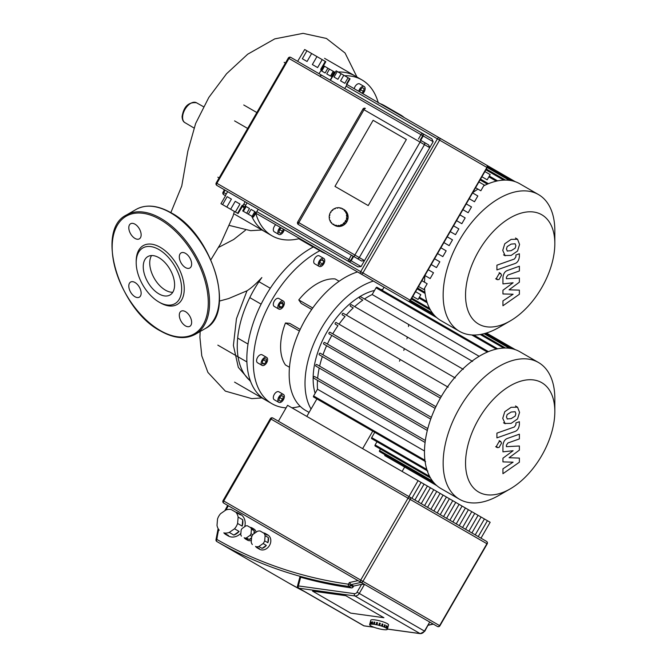 <?xml version="1.0" encoding="UTF-8"?>
<svg xmlns="http://www.w3.org/2000/svg" width="667" height="667" viewBox="0 0 667 667"><rect width="100%" height="100%" fill="white"/><g stroke="black" fill="none" stroke-linecap="round" stroke-linejoin="round"><path stroke-width="1" d="M554.827 411.581L554.827 398.649A78.964 45.589 120 0 0 538.469 362.498L519.801 351.717A78.964 45.589 120 0 0 440.837 397.307A78.964 45.589 120 0 0 440.837 488.494L459.505 499.275A78.964 45.589 120 0 0 498.983 495.356L510.188 488.894A63.132 36.443 -60 0 1 468.943 480.882A63.132 36.443 -60 0 1 478.623 419.126A63.132 36.443 -60 0 1 527.272 379.865A63.132 36.443 -60 0 1 554.827 411.581A63.132 36.443 -60 0 1 541.746 455.578A63.132 36.443 -60 0 1 510.188 488.894M538.469 362.498A78.964 45.589 120 0 0 459.505 408.087A78.964 45.589 120 0 0 459.505 499.275M332.741 333.842A72.078 41.612 -60 0 1 337.969 325.688L335.251 324.112A0.917 0.534 -60 0 1 336.168 322.528L448.166 387.185M339.036 324.179A72.078 41.612 -60 0 1 345.072 316.492L342.329 314.907A0.917 0.534 -60 0 1 343.247 313.315L455.244 377.981M346.298 315.074A72.078 41.612 -60 0 1 353.252 307.921L350.392 306.27A0.917 0.534 -60 0 1 351.309 304.677L463.315 369.343M354.669 306.62A72.078 41.612 -60 0 1 362.79 300.125L359.671 298.324A0.917 0.534 -60 0 1 360.589 296.732L472.586 361.397M364.474 298.974A72.078 41.612 -60 0 1 372.161 294.539L479.164 356.311M399.475 361.197A67.492 38.961 120 0 0 400.233 359.513M403.785 350.392A67.492 38.961 120 0 0 404.377 348.608M406.92 338.903A67.492 38.961 120 0 0 407.295 336.993M408.504 326.522A67.492 38.961 120 0 0 408.571 324.437M382.733 289.528L382.583 289.528A67.492 38.961 120 0 0 380.907 289.553M374.529 290.445A67.492 38.961 120 0 0 327.105 331.649A67.492 38.961 120 0 0 315.132 393.322M424.495 451L317.492 389.228A72.078 41.612 -60 0 1 317.492 380.34L313.607 378.097A0.917 0.534 120 0 1 314.524 376.513L425.354 440.495M317.65 378.314A72.078 41.612 -60 0 1 319.21 368.042L315.85 366.1A0.917 0.534 120 0 1 316.767 364.507L427.78 428.598M319.626 366.158A72.078 41.612 -60 0 1 322.353 356.553L319.301 354.794A0.917 0.534 120 0 1 320.218 353.202L431.357 417.367M322.961 354.786A72.078 41.612 -60 0 1 326.605 345.714L323.737 344.064A0.917 0.534 120 0 1 324.654 342.471L435.893 406.695M327.372 344.039A72.078 41.612 -60 0 1 331.824 335.434L329.064 333.842A0.917 0.534 120 0 1 329.982 332.249L441.296 396.515L329.982 332.249M316.9 398.916L306.795 416.408M372.736 431.157L362.631 448.649M404.644 467.067L402.118 471.444M384.876 454.661A0.917 0.534 120 0 0 384.901 455.669L436.81 485.643M380.432 449.058L379.573 450.542A0.917 0.534 120 0 0 379.573 451.601L434.309 483.208M376.988 441.729L375.137 444.931A0.917 0.534 120 0 0 375.137 445.998L430.473 477.947M374.746 432.316L371.686 437.61A0.917 0.534 120 0 0 371.686 438.669L427.847 471.094M384.05 287.244L382.266 290.337M488.436 351.634L376.972 287.277A0.917 0.534 120 0 0 376.046 287.81L372.161 294.539M472.069 361.097L360.589 296.732M362.79 300.125L359.671 298.324M353.252 307.921L350.392 306.27M345.072 316.492L342.329 314.907M337.969 325.688L335.251 324.112M425.613 461.681L313.607 397.015A0.917 0.534 -60 0 1 313.607 395.956L317.492 389.228M462.773 369.026L351.309 304.677M454.669 377.647L343.247 313.315M447.54 386.827L336.168 322.528M424.579 288.211A78.964 45.589 120 0 0 440.837 320.552L459.505 331.332A78.964 45.589 120 0 0 498.983 327.422L510.188 320.952A63.132 36.443 -60 0 1 478.623 324.079A63.132 36.443 -60 0 1 478.623 251.184A63.132 36.443 -60 0 1 541.746 214.741A63.132 36.443 -60 0 1 554.827 243.638A63.132 36.443 -60 0 1 510.188 320.952M554.827 243.638L554.827 230.707A78.964 45.589 120 0 0 538.469 194.556L519.801 183.784L538.469 194.556A78.964 45.589 120 0 0 459.505 240.145A78.964 45.589 120 0 0 459.505 331.332L440.837 320.552M329.048 255.486A0.917 0.534 120 0 0 329.064 255.494L436.81 317.7M519.801 183.784A78.964 45.589 120 0 0 483.667 185.876M477.956 189.111A78.964 45.589 120 0 0 472.72 192.68M424.971 275.563A78.964 45.589 120 0 0 424.512 282.216M357.52 271.928A78.964 45.589 120 0 0 289.17 374.22A78.964 45.589 120 0 0 305.528 410.372L309.096 412.431M373.362 281.074A78.964 45.589 120 0 0 305.011 383.367A78.964 45.589 120 0 0 311.047 409.046M261.122 363.282A4.594 2.651 -60 0 1 263.123 358.654A4.594 2.651 -60 0 1 266.667 357.429A4.594 2.651 -60 0 1 267.617 359.53A4.594 2.651 -60 0 1 265.608 364.149A4.594 2.651 -60 0 1 262.073 365.383A4.594 2.651 -60 0 1 261.122 363.282M262.073 365.383L257.529 362.756A4.594 2.651 -60 0 1 256.578 360.655A4.594 2.651 -60 0 1 258.579 356.036A4.594 2.651 -60 0 1 262.114 354.802L266.667 357.429M277.856 400.267A4.594 2.651 -60 0 1 279.857 395.648A4.594 2.651 -60 0 1 283.4 394.414A4.594 2.651 -60 0 1 284.35 396.523A4.594 2.651 -60 0 1 282.341 401.142A4.594 2.651 -60 0 1 278.806 402.368A4.594 2.651 -60 0 1 277.856 400.267M278.806 402.368L274.262 399.75A4.594 2.651 -60 0 1 273.312 397.64A4.594 2.651 -60 0 1 275.313 393.021A4.594 2.651 -60 0 1 278.856 391.796L283.4 394.414M318.259 264.315A4.594 2.651 -60 0 1 320.26 259.696A4.594 2.651 -60 0 1 323.803 258.462A4.594 2.651 -60 0 1 324.754 260.564A4.594 2.651 -60 0 1 322.745 265.183A4.594 2.651 -60 0 1 319.21 266.416A4.594 2.651 -60 0 1 318.259 264.315M319.21 266.416L314.666 263.79A4.594 2.651 -60 0 1 313.715 261.689A4.594 2.651 -60 0 1 315.716 257.07A4.594 2.651 -60 0 1 319.251 255.836L323.803 258.462M277.856 306.962A4.594 2.651 -60 0 1 279.857 302.343A4.594 2.651 -60 0 1 283.4 301.117A4.594 2.651 -60 0 1 284.35 303.218A4.594 2.651 -60 0 1 282.341 307.837A4.594 2.651 -60 0 1 278.806 309.063A4.594 2.651 -60 0 1 277.856 306.962M278.806 309.063L274.262 306.445A4.594 2.651 -60 0 1 273.312 304.344A4.594 2.651 -60 0 1 275.313 299.716A4.594 2.651 -60 0 1 278.856 298.491L283.4 301.117M304.369 321.236A22.953 13.257 -60 0 1 306.72 317.159M313.373 246.965A89.987 51.951 120 0 0 310.463 248.566A89.987 51.951 120 0 0 265.474 296.065A89.987 51.951 120 0 0 246.84 358.779A89.987 51.951 120 0 0 265.474 399.975L271.969 403.718A89.987 51.951 -60 0 1 253.327 362.531A89.987 51.951 -60 0 1 319.868 250.717M300.217 406.345A89.987 51.951 -60 0 1 291.879 407.795M286.101 407.862A89.987 51.951 -60 0 1 271.969 403.718M237.669 338.077L248.016 344.047M278.931 305.669L280.524 302.918L283.275 304.511L281.682 307.262L279.515 307.846L278.931 305.669L281.682 307.262M280.524 302.918L282.691 302.334L283.275 304.511M322.628 264.04L320.377 265.341L319.251 263.74L320.377 260.839L322.628 259.538L323.753 261.139L322.628 264.04L319.776 262.389M321.802 260.013L323.753 261.139M279.515 397.474L281.682 395.548L283.275 396.465L282.691 399.316L280.524 401.242L278.931 400.317L279.515 397.474L282.691 399.316M281.682 395.548L283.275 396.465M262.423 361.231L264.365 358.804L266.316 358.979L266.316 361.581L264.365 363.999L262.423 363.823L262.423 361.231M263.465 359.93L266.316 361.581M262.423 362.873L264.365 363.999M300.183 329.415L289.686 323.353L285.468 322.978A51.417 29.69 120 0 0 285.468 364.966L289.478 367.275M339.144 281.249L335.142 278.939A51.417 29.69 120 0 0 298.783 299.925L301.217 303.393L311.714 309.455M247.882 378.614L250 379.831M299.433 331.04L285.468 322.978M312.748 307.987L298.783 299.925M404.352 117.65A78.964 45.589 120 0 0 400.333 114.807L384.492 105.661A78.964 45.589 120 0 0 380.015 103.602M400.333 114.807A78.964 45.589 120 0 0 395.865 112.748M284.242 229.615A4.594 2.651 -60 0 1 281.941 233.592A4.594 2.651 -60 0 1 278.806 234.434A4.594 2.651 -60 0 1 277.856 232.333A4.594 2.651 -60 0 1 280.265 227.322M278.806 234.434L274.262 231.808A4.594 2.651 -60 0 1 273.312 229.706A4.594 2.651 -60 0 1 275.721 224.696M358.771 91.337A4.594 2.651 -60 0 1 364.199 86.527A4.594 2.651 -60 0 1 365.149 88.628A4.594 2.651 -60 0 1 362.748 93.63M354.227 88.711A4.594 2.651 -60 0 1 359.655 83.9L364.199 86.527M251.651 216.1A89.987 51.951 120 0 0 265.474 232.033L271.969 235.785A89.987 51.951 -60 0 1 255.719 213.148M299.691 238.536A89.987 51.951 -60 0 1 271.969 235.785M344.572 75.713A89.987 51.951 -60 0 1 361.956 79.923L355.461 76.171A89.987 51.951 120 0 0 338.077 71.969M335.426 72.111A89.987 51.951 120 0 0 334.434 72.203M321.769 75.271A89.987 51.951 120 0 0 319.576 76.13M361.956 79.923A89.987 51.951 -60 0 1 378.347 103.077M359.83 91.946L360.313 89.578L362.489 87.652L364.082 88.569L363.498 91.421L361.689 93.021M362.489 87.652L364.082 88.569M360.313 89.578L363.498 91.421M283.175 228.998L282.691 231.374L280.524 233.3L278.931 232.383L279.515 229.54L282.691 231.374M279.515 229.54L281.324 227.931M317.342 248.724A78.964 45.589 120 0 0 321.369 251.584A78.964 45.589 120 0 0 325.855 253.635M301.501 239.578A78.964 45.589 120 0 0 305.528 242.438L321.369 251.584M235.759 512.173A12.398 10.122 120 0 1 238.352 513.14L240.645 514.465A12.398 10.122 120 0 1 244.706 526.688M240.645 514.465L238.352 513.14A12.398 10.122 120 0 1 240.487 514.899L235.893 512.248A12.398 10.122 120 0 1 238.127 517.083L242.713 519.735A12.398 10.122 120 0 1 242.179 526.113L237.594 523.462A12.398 10.122 120 0 1 234.517 528.789L239.111 531.441A12.398 10.122 120 0 1 233.85 535.084L229.256 532.433A12.398 10.122 120 0 1 223.962 532.925L228.548 535.576A12.398 10.122 120 0 1 225.955 534.609L228.256 535.934L225.955 534.609A12.398 10.122 120 0 1 223.82 532.841L223.962 532.925M240.862 533.333A12.398 10.122 120 0 1 228.256 535.934M250.142 527.364A6.428 5.244 120 0 1 252.059 527.939L253.894 529.006A6.428 5.244 120 0 1 256.111 532.199M253.894 529.006L252.059 527.939A6.428 5.244 120 0 1 253.518 529.315L250.759 527.722A6.428 5.244 120 0 1 251.426 529.164L254.185 530.757A6.428 5.244 120 0 1 254.335 533.433M252.81 534.734L251.05 533.717A6.428 5.244 120 0 1 250.133 535.309L251.893 536.326M251.526 538.302A6.428 5.244 120 0 1 249.133 539.503L246.381 537.919A6.428 5.244 120 0 1 244.797 538.061L247.549 539.653A6.428 5.244 120 0 1 245.631 539.078L247.465 540.137L245.631 539.078A6.428 5.244 120 0 1 244.172 537.702L244.797 538.061M251.351 540.453A6.428 5.244 120 0 1 247.465 540.137M263.357 532.875A8.262 6.745 120 0 1 265.508 533.583L267.8 534.909A8.262 6.745 120 0 1 269.51 545.439A8.262 6.745 120 0 1 259.538 549.224L257.237 547.899L259.538 549.224M267.8 534.909L265.508 533.583A8.262 6.745 120 0 1 267.192 535.092L263.982 533.233A8.262 6.745 120 0 1 265.107 535.676L268.317 537.527A8.262 6.745 120 0 1 267.884 542.713L264.674 540.854A8.262 6.745 120 0 1 263.123 543.538L266.333 545.398A8.262 6.745 120 0 1 262.064 548.366L258.854 546.506A8.262 6.745 120 0 1 256.178 546.757L259.388 548.607A8.262 6.745 120 0 1 257.237 547.899L257.237 547.899A8.262 6.745 120 0 1 255.553 546.39L256.178 546.757M259.388 548.607L255.553 546.39M263.982 533.233L260.138 531.015A8.262 6.745 120 0 0 257.47 531.266L253.193 534.225A8.262 6.745 120 0 0 251.642 536.91L251.209 542.096A8.262 6.745 120 0 0 252.334 544.539M268.317 537.527L267.884 542.713M264.674 540.854L265.107 535.676M266.333 545.398L262.064 548.366M258.854 546.506L263.123 543.538M251.567 537.819L249.133 539.503M246.381 537.919L250.133 535.309M250.759 527.722L247.39 525.779A6.428 5.244 120 0 0 245.806 525.921L242.054 528.522A6.428 5.244 120 0 0 241.137 530.115L240.754 534.667A6.428 5.244 120 0 0 241.421 536.11M247.549 539.653L244.172 537.702M254.185 530.757L253.935 533.717M251.05 533.717L251.426 529.164M239.111 531.441L233.85 535.084M229.256 532.433L234.517 528.789M242.713 519.735L242.179 526.113M237.594 523.462L238.127 517.083M228.548 535.576L223.82 532.841M235.893 512.248L231.166 509.521A12.398 10.122 120 0 0 225.863 510.005L220.61 513.657A12.398 10.122 120 0 0 217.534 518.984L217 525.363A12.398 10.122 120 0 0 219.235 530.198M383.917 617.717L350.675 613.123L312.523 591.095L345.764 595.689L383.917 617.717L345.764 595.689L312.523 591.095L350.675 613.123L383.917 617.717M475.238 534.867L484.425 518.959L487.419 520.694L478.239 536.593M468.909 531.207L478.089 515.308L481.082 517.033L471.902 532.941M462.573 527.547L471.752 511.647L474.746 513.373L465.566 529.281M456.236 523.895L465.416 507.987L468.417 509.721L459.229 525.621M449.9 520.235L459.088 504.335L462.081 506.061L452.901 521.969M443.572 516.575L452.751 500.675L455.744 502.401L446.565 518.309M437.235 512.923L446.415 497.015L449.408 498.749L440.228 514.649M430.899 509.263L440.078 493.363L443.08 495.089L433.892 510.997M424.562 505.603L433.75 489.703L436.743 491.429L427.555 507.337M418.226 501.951L427.414 486.043L430.407 487.777L421.227 503.677M427.414 486.043L424.07 484.117L414.891 500.025M433.75 489.703L430.407 487.777M440.078 493.363L436.743 491.429M446.415 497.015L443.08 495.089M452.751 500.675L449.408 498.749M459.088 504.335L455.744 502.401M465.416 507.987L462.081 506.061M471.752 511.647L468.417 509.721M478.089 515.308L474.746 513.373M480.982 538.177L490.162 522.278L487.419 520.694M484.425 518.959L481.082 517.033M411.898 498.291L421.077 482.391L424.07 484.117M278.397 421.219L287.577 405.311L421.077 482.391M408.896 496.565L418.084 480.657M486.518 541.379L272.853 418.017A1.834 1.834 0 0 0 270.343 418.684L271.019 419.076A1.834 1.059 -60 0 1 272.853 418.017L409.855 497.115A1.834 1.059 120 0 0 408.012 498.174L410.23 499.45A1.834 1.501 -60 0 0 409.855 497.115L486.518 541.379A1.834 1.501 120 0 1 486.902 543.722L487.193 543.888A1.834 1.834 0 0 0 486.518 541.379M223.728 503.101A1.834 1.059 -60 0 1 223.728 500.984L223.053 500.592A1.834 1.834 0 0 0 223.728 503.101L437.394 626.463A1.834 1.834 0 0 0 439.903 625.796L439.611 625.621A1.834 1.501 120 0 1 437.394 626.463M224.812 510.739L227.68 505.386L433.342 624.12L428.231 625.262M357.987 580.615L349.383 582.541L351.134 584.617L361.072 582.399M420.602 633.608A1.834 1.009 -82.1 0 1 420.293 633.65L424.771 631.257L359.288 593.447L364.515 584.384L361.614 584.3L353.66 586.076L353.177 586.91A1.834 1.501 120 0 1 351.417 587.91A537.544 438.903 -60 0 1 300.659 577.222L298.357 585.918L297.499 585.985A1.834 1.834 0 0 0 298.357 588.044L298.357 588.044A1.834 1.501 -60 0 0 298.816 588.194A1.834 1.009 -82.1 0 1 298.357 585.918L354.427 593.663A1.834 1.009 97.9 0 0 354.886 595.939A4.594 3.752 -60 0 0 359.288 593.447L357.07 592.163A2.751 2.251 120 0 1 354.427 593.663M387.435 629.114L420.293 633.65A1.834 1.009 -82.1 0 1 420.077 633.575A4.594 3.752 120 0 0 424.479 631.09L429.715 622.028L424.771 631.257M300.575 577.564C299.45 576.972 299.691 576.922 301.292 577.422M353.66 586.076L351.134 584.617L350.65 585.451L348.432 584.175A1.834 1.009 98 0 0 348.891 586.451A1.834 1.501 -60 0 0 350.65 585.451L353.177 586.91M374.312 624.329L373.553 624.229L374.129 622.044A9.18 1.667 14.8 0 1 374.504 622.094A9.18 1.667 14.8 0 1 374.887 622.153L374.312 624.329A9.18 1.667 14.8 0 1 376.071 624.646L376.647 622.461A9.18 1.667 14.8 0 1 377.514 622.644L376.938 624.821A9.18 1.667 14.8 0 1 378.831 625.279L379.406 623.103A9.18 1.667 14.8 0 1 380.29 623.337L379.715 625.521A9.18 1.667 14.8 0 1 381.557 626.08L382.141 623.903A9.18 1.667 14.8 0 1 382.958 624.179L382.383 626.355A9.18 1.667 14.8 0 1 383.992 626.963L384.567 624.779A9.18 1.667 14.8 0 1 385.243 625.071L384.659 627.247A9.18 1.667 14.8 0 1 385.885 627.847L386.46 625.663A9.18 1.667 14.8 0 1 386.927 625.929L386.343 628.106A9.18 1.667 14.8 0 1 387.06 628.631L387.635 626.455A9.18 1.667 14.8 0 1 387.835 626.672L387.26 628.856A9.18 1.667 14.8 0 1 387.394 629.256L387.977 627.072A9.18 1.667 14.8 0 1 387.969 627.097A9.18 1.667 14.8 0 1 387.961 627.113M387.369 629.248L387.319 629.406A9.18 1.667 14.8 0 1 386.868 629.648L386.518 629.723A9.18 1.667 14.8 0 1 385.518 629.781L384.934 629.756A9.18 1.667 14.8 0 1 383.483 629.631L382.725 629.523A9.18 1.667 14.8 0 1 380.965 629.214L380.098 629.031A9.18 1.667 14.8 0 1 378.206 628.572L378.206 628.572M370.218 622.394A9.18 1.667 14.8 0 1 370.285 622.261L369.71 624.445L370.143 624.562L369.635 624.595L370.21 622.419A9.18 1.667 14.8 0 1 370.218 622.394L370.794 620.21A9.18 1.667 14.8 0 1 375.079 619.91A9.18 1.667 14.8 0 1 384.225 622.244A9.18 1.667 14.8 0 1 388.544 624.912L387.969 627.097M387.319 629.406L386.893 629.289L387.394 629.256M369.635 624.595A9.18 1.667 14.8 0 0 369.768 625.004L369.977 625.221A9.18 1.667 14.8 0 0 370.685 625.746L371.144 626.013A9.18 1.667 14.8 0 0 372.369 626.605L373.045 626.888A9.18 1.667 14.8 0 0 374.654 627.497L375.471 627.772A9.18 1.667 14.8 0 0 377.314 628.331L378.239 628.497M370.744 622.019A9.18 1.667 14.8 0 1 371.094 621.952L370.91 624.27L370.168 624.204L371.044 622.128M372.094 621.894A9.18 1.667 14.8 0 1 372.678 621.911L372.428 624.237L371.519 624.079L372.094 621.894L372.645 622.036M371.844 624.212L372.419 622.036M373.77 624.354L374.354 622.178L374.862 622.244M376.938 624.821L376.071 624.646M376.171 624.754L376.747 622.569L377.489 622.728M379.715 625.521L378.831 625.279M379.39 623.178L380.29 623.337M379.681 625.596L380.257 623.412M382.383 626.355L381.557 626.08M382.116 623.987L382.958 624.179M382.208 626.396L382.791 624.212M384.659 627.247L383.992 626.963M384.542 624.879L385.243 625.071M384.375 627.238L384.959 625.062M369.71 624.445A9.18 1.667 14.8 0 1 370.168 624.204M370.51 624.137A9.18 1.667 14.8 0 1 371.519 624.079M372.094 624.095A9.18 1.667 14.8 0 1 373.553 624.229M386.343 628.106L385.885 627.847M386.426 625.804L386.927 625.929M385.976 628.056L386.552 625.879M226.822 207.062L222.561 204.611L227.155 196.657L231.407 199.116L226.822 207.062L230.64 209.271L235.226 201.317L239.962 204.052L235.376 212.006L237.585 213.282L242.179 205.328L242.846 205.719L238.069 213.557L236.46 212.631M431.908 138.861L423.295 133.892L423.22 135.968L433.158 141.704L431.908 138.861L290.804 57.395A1.834 1.818 -60 0 0 288.311 58.079L216.225 182.925A1.834 1.834 0 0 0 216.883 185.426L216.883 185.426A1.834 1.059 -60 0 1 216.892 183.308L216.216 182.916A1.834 1.818 -60 0 0 216.883 185.426L245.148 201.742L242.846 205.719M246.74 213.265L243.372 211.314L246.123 206.545L249.5 208.496L246.74 213.265L248.324 214.182L251.084 209.405L254.836 211.572L252.076 216.35L252.993 216.875L255.753 212.106L256.361 212.456L253.377 217.092L252.71 216.708M245.148 201.742L258.196 209.28L256.361 212.456M320.935 70.552L321.561 69.852L320.694 69.351L325.279 61.397L325.813 61.706L321.219 69.66M325.279 61.397L322.211 59.63L317.617 67.575L312.356 64.541L316.95 56.587L311.647 53.527L307.062 61.481L302.334 58.754L306.92 50.8L311.647 53.527M330.165 80.123L331.999 76.947L331.391 76.588L334.15 71.819L334.526 72.036L331.774 76.813M334.15 71.819L333.233 71.294L330.473 76.063L326.722 73.895L329.473 69.126L327.889 68.209L325.137 72.978L321.761 71.035L324.521 66.258L327.889 68.209M344.739 88.536L347.04 84.567L439.236 137.794A1.834 1.059 120 0 0 437.394 138.853L439.611 140.137A1.834 1.501 -60 0 0 439.236 137.794L486.518 165.099A1.834 1.501 120 0 1 486.902 167.434L487.193 167.6A1.834 1.834 0 0 0 486.518 165.099L346.398 84.192L349.608 78.623L350.042 78.873L346.823 84.442M349.608 78.623L348.057 77.731L344.847 83.3L340.57 80.832L343.788 75.263L341.112 73.72L337.902 79.29L334.059 77.072L337.269 71.502L341.112 73.72M337.269 71.502L336.151 70.852L332.933 76.422L332.233 76.013L332.725 76.296L330.432 80.273M343.788 75.263L348.057 77.731M329.473 69.126L333.233 71.294M324.521 66.258L323.854 65.875L319.034 73.695M316.95 56.587L322.211 59.63M306.92 50.8L304.694 49.516L297.632 61.339M243.08 211.156L243.997 211.681M245.456 206.161L242.705 210.93L243.372 211.314M247.749 213.849L249.333 214.766M251.084 209.405L254.836 211.572M252.076 216.35L248.324 214.182M246.123 206.545L249.5 208.496M242.179 205.328L244.997 206.953M238.069 213.557L237.585 213.282M232.199 210.172L228.389 207.971M223.653 205.236L221.436 203.96M223.728 194.681A1.834 1.059 -60 0 1 223.728 192.555L223.053 192.171A1.834 1.834 0 0 0 223.728 194.681L225.546 195.731L223.728 194.681L225.546 195.731L220.96 203.677L222.561 204.611M235.226 201.317L239.962 204.052M235.376 212.006L230.64 209.271M227.155 196.657L231.407 199.116M368.217 205.578L334.976 186.385L373.128 120.302L406.37 139.495L368.217 205.578L406.37 139.495L373.128 120.302L334.976 186.385L368.217 205.578M412.815 296.423L418.084 299.466L420.827 294.714L415.566 291.671M418.559 286.485L423.82 289.528L427.163 283.742L421.894 280.699M424.896 275.513L430.157 278.556L433.492 272.77L428.231 269.726M431.224 264.541L436.493 267.584L439.828 261.798L434.567 258.763M437.56 253.568L442.821 256.612L446.165 250.825L440.904 247.79M443.897 242.596L449.158 245.639L452.501 239.853L447.232 236.818M450.233 231.624L455.494 234.667L458.838 228.881L453.568 225.846M456.562 220.652L461.831 223.695L465.166 217.909L459.905 214.874M462.898 209.68L468.167 212.723L471.502 206.937L466.241 203.902M469.234 198.708L474.495 201.751L477.839 195.965L472.578 192.93M475.571 187.735L480.832 190.779L484.175 184.992L478.906 181.958M481.907 176.763L487.168 179.807L490.162 174.621L484.901 171.577M360.722 273.77L255.669 213.123L360.722 273.77A1.834 1.501 -60 0 0 362.94 272.928L360.722 271.652A1.834 1.059 120 0 0 360.722 273.77M244.997 206.962L242.655 205.603L244.997 206.962M433.158 141.704L361.072 266.55L357.987 266.892L258.196 209.28M228.347 192.046L349.383 261.923L351.134 260.814L353.66 256.445L298.357 224.512L354.427 256.887A1.834 0.534 -60 0 1 354.886 255.027L297.757 222.044A1.834 1.759 -60 0 0 298.357 224.512L298.357 224.512A1.834 0.534 -60 0 1 298.816 222.653L364.007 109.738A1.834 0.534 -60 0 1 365.391 108.413L365.391 108.413A1.834 1.834 0 0 0 362.881 109.088L424.479 144.647A1.834 1.501 -60 0 0 424.104 142.304L421.461 140.787A1.834 0.534 120 0 0 420.077 142.104L354.886 255.027L359.288 257.57L424.479 144.647L429.715 147.665L428.639 144.931L421.461 140.787M349.383 261.923L357.987 266.892M354.427 256.887L357.07 258.404A1.834 1.501 -60 0 0 359.288 257.57L364.515 260.589L361.614 261.03L353.66 256.445M357.07 258.404L361.614 261.03M420.694 140.345L423.22 135.968L422.736 135.684A1.834 1.501 -60 0 0 422.353 133.35L422.353 133.35A1.834 0.534 120 0 0 420.969 134.667L422.736 135.684L420.21 140.062M343.813 209.455L343.238 209.121A9.18 8.788 120 0 1 343.613 209.355L342.046 208.971L342.855 208.913A9.18 8.788 120 0 1 343.238 209.121L343.813 209.455A9.18 8.788 120 0 1 346.832 221.803A9.18 8.788 120 0 1 334.634 225.363L334.059 225.029L334.634 225.363M343.038 209.021A9.18 8.788 120 0 1 344.489 210.213L345.064 210.547A9.18 8.788 120 0 1 345.648 211.214L345.072 210.88A9.18 8.788 120 0 1 346.073 212.481L346.648 212.815A9.18 8.788 120 0 1 346.998 213.64L346.415 213.307A9.18 8.788 120 0 1 346.873 215.174L347.449 215.508A9.18 8.788 120 0 1 347.524 216.408L346.948 216.075A9.18 8.788 120 0 1 346.815 218.017L347.39 218.351A9.18 8.788 120 0 1 347.19 219.243L346.615 218.909A9.18 8.788 120 0 1 345.898 220.735L346.473 221.069A9.18 8.788 120 0 1 346.015 221.861L345.439 221.527A9.18 8.788 120 0 1 344.214 223.061L344.789 223.395A9.18 8.788 120 0 1 344.122 224.012L343.547 223.678A9.18 8.788 120 0 1 341.929 224.771L342.505 225.104A9.18 8.788 120 0 1 341.687 225.488L341.112 225.154A9.18 8.788 120 0 1 339.27 225.688L339.845 226.021A9.18 8.788 120 0 1 338.961 226.138L338.386 225.805A9.18 8.788 120 0 1 336.485 225.738L337.068 226.071A9.18 8.788 120 0 1 336.201 225.896L335.626 225.563A9.18 8.788 120 0 1 333.867 224.904L334.442 225.238A9.18 8.788 120 0 1 334.059 225.029L334.059 225.029A9.18 8.788 120 0 1 333.683 224.796L333.325 224.079L334.084 224.521L333.867 224.904M343.547 223.678L343.93 222.736L344.214 223.061M344.405 223.17L344.122 224.012M343.263 223.353L343.838 223.687M341.112 225.154L340.945 224.754L341.929 224.771M342.046 224.837L341.687 225.488M340.945 224.754L341.521 225.087M338.386 225.805L338.344 225.363L339.27 225.688M339.27 225.654L338.961 226.138M338.344 225.363L338.928 225.696M335.626 225.563L336.585 225.304L336.485 225.738M335.718 225.129L336.301 225.463M333.325 224.079L333.9 224.412M331.799 223.137A9.18 8.788 120 0 1 331.649 222.945L331.065 222.611L331.399 222.303L331.649 223.27A9.18 8.788 120 0 0 333.1 224.462M330.423 220.835A9.18 8.788 120 0 1 330.298 220.51L329.723 220.177L330.465 220.81L330.065 221.002A9.18 8.788 120 0 0 331.065 222.611M329.648 217.675L329.19 217.409L329.623 217.359L329.265 218.309A9.18 8.788 120 0 0 329.723 220.177M329.915 214.807L329.523 214.582L329.748 215.558L329.323 215.474A9.18 8.788 120 0 0 329.19 217.409M331.065 212.173L330.24 212.756A9.18 8.788 120 0 0 329.523 214.582M342.271 208.579A9.18 8.788 120 0 0 340.512 207.921L340.412 208.354L339.645 207.745A9.18 8.788 120 0 0 337.752 207.679L337.794 208.121L336.868 207.796A9.18 8.788 120 0 0 335.026 208.329L335.193 208.738L334.209 208.721A9.18 8.788 120 0 0 332.591 209.805L332.875 210.13L331.924 210.43L332.316 210.655M334.209 208.721L334.667 208.979M336.868 207.796L337.452 208.162A9.18 8.788 120 0 1 337.785 208.071M339.645 207.745L340.178 208.304M345.072 210.88L344.739 211.181L344.489 210.213M344.164 210.514L344.897 211.03M346.415 213.307L345.673 212.673L346.073 212.481M345.673 212.673L346.381 213.323M346.948 216.075L346.515 216.133L346.873 215.174M346.44 215.224L347.065 216.141M347.449 215.508L347.023 215.558M346.615 218.909L346.39 217.934L346.815 218.017M346.39 217.934L346.973 218.267L346.798 219.018M347.39 218.351L346.973 218.267M330.699 211.956A9.18 8.788 120 0 1 331.924 210.43M345.439 221.527L345.064 221.311L345.898 220.735M345.531 220.519L346.106 220.852L345.648 221.644M218.559 247.415L233.667 239.511L245.406 230.257M219.426 301.067L228.614 298.566L247.007 290.787C251.426 287.944 256.378 283.533 261.856 277.555A81.424 47.015 120 0 0 250.392 380.949M244.222 208.296L242.371 206.103M210.889 259.738L220.66 243.655L233.05 216.041L234.375 211.431M250.6 381.491L238.319 367.375L233.4 345.439L236.46 318.684L247.007 290.787M143.247 266.733A22.178 12.806 60 0 1 147.841 256.578A22.178 12.806 60 0 1 164.924 262.523A22.178 12.806 60 0 1 174.604 284.834A22.178 12.806 60 0 1 170.01 294.989A22.178 12.806 60 0 1 152.926 289.044A22.178 12.806 60 0 1 143.247 266.733M172.77 292.271A22.178 12.806 60 0 1 149.733 262.981A22.178 12.806 60 0 1 151.567 255.544M158.921 302.026L160.222 302.776A33.975 19.618 60 0 0 184.25 288.903A33.975 19.618 60 0 0 160.222 247.299A33.975 19.618 60 0 0 136.201 261.164L136.201 262.665A32.141 18.551 60 0 1 158.921 249.541A32.141 18.551 60 0 1 181.649 288.903A32.141 18.551 60 0 1 158.921 302.026A32.141 18.551 60 0 1 136.201 262.665M134.976 224.179A8.721 5.036 60 0 1 140.67 231.866A8.721 5.036 60 0 1 139.336 238.853A8.721 5.036 60 0 1 134.976 238.419A8.721 5.036 60 0 1 129.273 230.732A8.721 5.036 60 0 1 130.607 223.745A8.721 5.036 60 0 1 134.976 224.179M191.646 264.015A8.721 5.036 60 0 1 189.837 268.009A8.721 5.036 60 0 1 183.117 265.674A8.721 5.036 60 0 1 179.306 256.895A8.721 5.036 60 0 1 181.116 252.901A8.721 5.036 60 0 1 187.836 255.236A8.721 5.036 60 0 1 191.646 264.015M185.476 325.896A8.721 5.036 60 0 1 179.773 318.209A8.721 5.036 60 0 1 181.116 311.214A8.721 5.036 60 0 1 185.476 311.647A8.721 5.036 60 0 1 191.171 319.335A8.721 5.036 60 0 1 189.837 326.321A8.721 5.036 60 0 1 185.476 325.896M128.806 286.051A8.721 5.036 60 0 1 130.607 282.058A8.721 5.036 60 0 1 137.335 284.4A8.721 5.036 60 0 1 141.137 293.172A8.721 5.036 60 0 1 139.336 297.165A8.721 5.036 60 0 1 132.608 294.831A8.721 5.036 60 0 1 128.806 286.051M507.17 251L511.147 250.692L515.149 248.182L515.874 245.739L515.149 243.78L511.147 244.097L507.17 246.598L506.445 249.074L507.354 251.125M504.769 255.519L511.147 255.419L517.55 251.017L519.568 244.439L517.55 239.253L511.147 239.37L504.769 243.763L502.751 250.375L505.186 255.794L503.543 254.844M517.55 239.253L515.491 238.027M496.915 269.927L514.674 263.657C517.409 262.798 518.976 260.397 519.376 256.462L519.376 253.768L515.908 254.994L515.908 256.82L514.424 259.013L496.915 265.191L496.915 269.927M501.542 275.204L500.809 273.595L499.049 273.77L496.565 278.081L497.29 279.69L499.049 279.515L501.542 275.204M519.376 290.137L509.063 289.812L519.376 282.199L519.376 278.056L506.411 278.731L506.411 277.264L507.887 275.054L519.385 270.969L519.385 266.233L507.612 270.427C504.877 271.302 503.318 273.703 502.935 277.63L502.943 283.9L513.098 282.775L502.943 290.253L502.943 293.955L513.098 294.23L502.943 300.875L502.943 305.761L519.376 294.272L519.376 290.137M507.17 418.943L511.147 418.626L515.149 416.125L515.874 413.682L515.149 411.714L511.147 412.039L507.17 414.532L506.445 417.008L507.354 419.068M504.769 423.462L511.147 423.362L517.55 418.951L519.568 412.381L517.55 407.195L511.147 407.304L504.769 411.706L502.751 418.309L505.186 423.737L503.543 422.786M517.55 407.195L515.491 405.97M496.915 437.869L514.674 431.599C517.409 430.74 518.976 428.339 519.376 424.404L519.376 421.711L515.908 422.936L515.908 424.754L514.424 426.955L496.915 433.133L496.915 437.869M501.542 443.146L500.809 441.537L499.049 441.712L496.565 446.015L497.29 447.624L499.049 447.449L501.542 443.146M519.376 458.071L509.063 457.745L519.376 450.133L519.376 445.998L506.411 446.673L506.411 445.197L507.887 442.996L519.385 438.911L519.385 434.175L507.612 438.369C504.877 439.245 503.318 441.646 502.935 445.573L502.943 451.842L513.098 450.717L502.943 458.196L502.943 461.897L513.098 462.173L502.943 468.818L502.943 473.695L519.376 462.214L519.376 458.071M429.615 476.388L375.137 444.931M432.625 481.174L379.573 450.542M509.355 348.266L484.092 333.683M503.71 348.057L480.232 334.5M496.29 349.099L471.786 334.959M487.369 352.076L376.046 287.81M426.813 469.443L371.686 437.61M424.929 460.23L313.607 395.956M440.378 398.107L329.064 333.842M435.109 408.362L323.737 344.064M430.724 419.126L319.301 354.794M427.305 430.448L315.85 366.1M425.096 442.463L313.607 378.097M426.813 301.501L419.385 297.207M429.615 308.446L411.814 298.174M432.625 313.232L410.488 300.45M509.355 180.332L487.227 167.55M503.71 180.115L485.901 169.835M496.29 181.166L488.861 176.872M487.369 184.134L480.082 179.932M424.929 292.288L417.642 288.077M363.557 625.679L363.557 625.679A1.834 1.834 0 0 0 364.224 625.913A1.834 1.009 -82.1 0 1 364.007 625.838A1.834 1.501 120 0 1 363.557 625.679L298.357 588.044M304.586 591.637A537.544 438.903 120 0 1 288.969 583.183L288.969 583.175A1.834 1.501 120 0 1 288.961 583.175L288.969 583.183A1.834 1.501 120 0 1 288.969 583.175L216.883 541.562A1.834 1.501 -60 0 0 216.892 541.562A1.834 1.059 -60.1 0 1 216.883 539.445A1.834 0.484 -172.8 0 0 215.983 539.745A1.834 1.834 0 0 0 216.883 541.562A537.544 438.903 -60 0 0 348.891 586.451L351.417 587.91M360.722 582.199A1.834 1.501 -60 0 0 362.94 581.357L360.722 580.082A1.834 1.059 120 0 0 360.722 582.199M362.94 581.357L410.23 499.45L486.902 543.722L439.611 625.621L362.94 581.357M408.012 498.174L360.722 580.082L223.728 500.984L271.019 419.076L408.012 498.174M433.158 624.012L428.331 625.087M349.383 582.541L348.432 584.175A535.709 437.402 120 0 1 216.883 539.445A76.213 62.231 120 0 1 218.726 529.565M226.088 509.93A76.213 62.231 120 0 1 228.347 505.769M364.44 625.896A1.834 1.009 -82.1 0 1 364.224 625.913L373.995 627.263M361.614 584.3L357.07 592.163M373.803 627.188L364.007 625.838L298.816 588.194L354.886 595.939L420.077 633.575L387.444 629.073M362.948 109.121L297.69 222.003A1.834 1.834 0 0 0 298.357 224.512M288.311 58.079L288.969 58.463A1.834 1.059 -60 0 1 290.804 57.395L290.804 57.395A1.834 1.834 0 0 0 288.294 58.071L216.216 182.916M408.012 301.075A1.834 1.834 0 0 0 410.522 300.4L410.23 300.233A1.834 1.501 120 0 1 408.012 301.075L255.669 213.123M439.611 140.137L486.902 167.434L410.23 300.233L362.94 272.928L439.611 140.137M346.123 86.151L437.394 138.853L360.722 271.652L256.82 211.664M245.689 205.236L243.772 204.127M226.271 194.03L223.728 192.555L225.104 190.17M351.417 255.144L348.891 259.513A1.834 0.534 120 0 0 348.432 261.372A1.834 1.501 -60 0 0 350.65 260.539L216.883 183.308L288.969 58.463L420.969 134.667L418.442 139.044M361.072 266.55L350.65 260.539L353.177 256.161M190.729 103.327A11.497 6.637 120 0 0 182.6 117.409A11.497 6.637 120 0 0 184.942 122.645C183.242 121.811 182.291 119.818 182.074 116.658C183.7 106.57 188.486 101.926 196.44 102.743A11.497 6.637 120 0 0 190.729 103.327M170.61 212.806A68.868 39.762 60 0 1 219.31 297.148A68.868 39.762 60 0 1 205.044 328.681C236.552 313.832 212.615 234.284 171.069 212.765C157.662 205.211 146.031 204.085 136.176 209.396A68.868 39.762 60 0 1 170.61 212.806M195.306 334.3C185.451 339.611 173.82 338.486 160.413 330.932C118.868 309.413 94.931 229.865 126.438 215.016A68.868 39.762 60 0 1 160.872 218.434A68.868 39.762 60 0 1 209.571 302.776A68.868 39.762 60 0 1 195.306 334.3L205.044 328.681M160.222 219.551A67.951 39.228 60 0 1 208.271 302.776A67.951 39.228 60 0 1 160.222 330.515A67.951 39.228 60 0 1 112.173 247.299A67.951 39.228 60 0 1 160.222 219.551M511.956 348.716L485.343 333.342M497.624 348.816L473.753 335.034M505.486 348.024L481.632 334.25M515.324 349.658L486.468 333.008M409.788 301.109L434.309 315.266M418.926 298.007L427.23 302.801M411.356 298.966L430.473 310.005M417.175 288.878L425.071 293.43M511.956 180.774L487.435 166.617M497.624 180.874L489.32 176.08M505.486 180.082L486.368 169.043M488.436 183.692L480.54 179.131M515.324 181.724L486.568 165.124M249.783 297.615L261.114 304.152M258.971 281.707L270.302 288.252M298.833 238.744L313.215 247.048M234.567 382.133L265.474 399.975M217.834 345.139L246.898 361.923M234.567 120.885L247.665 128.448M243.747 104.986L256.845 112.54M284.15 62.331L285.409 63.057M324.554 58.329L355.461 76.171M234.567 214.19L265.474 232.033M217.834 177.197L219.093 177.931M304.602 591.646L288.969 583.175A1.834 1.834 0 0 0 288.969 583.183L216.883 541.562M439.903 625.796L487.193 543.888M223.053 500.592L270.343 418.684M218.126 528.614L215.983 539.745M297.499 585.985L299.85 577.105M247.065 202.851L245.231 206.028M227.647 191.637L225.354 195.614M487.193 167.6L410.522 300.4M224.429 189.787L223.053 192.171M423.295 133.892L290.804 57.395M428.639 144.931L424.104 142.304M193.939 127.972L184.942 122.645M196.44 102.743L203.477 106.703M261.914 229.982L250.684 230.674L229.398 225.446M356.987 77.055L345.056 53.01L326.421 38.453L303.068 33.35L274.762 38.878L247.69 54.21L226.572 73.737L208.821 97.457L195.623 123.528L187.852 151.134L181.757 186.001L170.844 212.631M200.142 331.507L199.917 337.394L201.776 355.861L207.912 372.419L225.338 391.112L251.818 398.641L261.914 397.916M126.438 215.016L136.176 209.396M499.166 272.645L500.809 273.595M495.648 278.739L497.29 279.69M499.166 440.587L500.809 441.537M495.648 446.673L497.29 447.624"/></g></svg>

